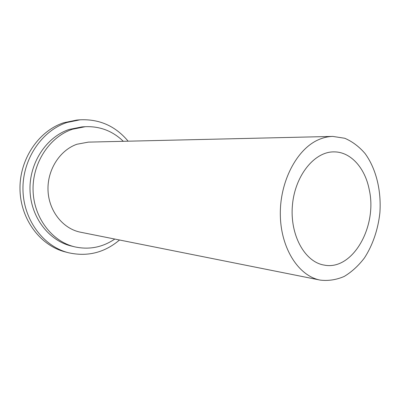 <?xml version="1.0" encoding="UTF-8"?>
<svg xmlns="http://www.w3.org/2000/svg" width="400" height="400" viewBox="0 0 400 400"><rect width="100%" height="100%" fill="white"/><g stroke="black" fill="none" stroke-linecap="round" stroke-linejoin="round"><path stroke-width="0.6" d="M369.235 189.67C377.645 226.435 352.615 270.98 324.155 265.085C304.855 262.07 289.725 235.01 292.425 205.29C294.905 175.555 314.495 151.52 334.02 151.885C350.71 151.725 365.1 168.01 369.235 189.67M119.525 240C104.495 252.7 87.5 256.95 68.53 252.755C43.48 246.495 23.385 219.925 22.965 189.55C22.41 159.19 41.83 130.66 67.045 122.475L80.12 119.805C99.525 118.955 115.53 126.085 128.14 141.19M114.795 239.055C102.52 247.345 89.21 249.955 74.86 246.875L71.58 246.09C48.945 240.85 30.645 217.215 30.015 189.99C29.255 162.78 46.475 136.965 69.135 129.445L81.97 126.9L85.335 126.695C100 126.145 112.66 131.015 123.315 141.305M68.53 252.755L65.325 251.925C40.405 245.695 20.425 219.34 20 189.225C19.445 159.125 38.74 130.845 63.81 122.72L76.815 120.07L80.12 119.805M318.46 139.74C323.21 137.635 327.985 136.525 332.785 136.415L344.745 138.26C352.345 141.52 359.13 146.625 365.095 153.575C376.145 168.75 381.465 190.7 379.875 212.915C378.05 229.515 372.71 245.19 364.45 257.915C358.46 265.77 351.7 271.955 344.175 276.46C336.35 279.835 328.38 281.055 320.26 280.11C298.765 276.1 280.865 248.635 280.33 215.165C279.65 181.715 296.735 149.15 318.46 139.74M320.26 280.11L80.515 232.205C63.155 228.86 48.91 211.28 48.03 190.705C47.055 170.14 59.73 150.235 76.915 144.25L88.37 142.12L332.785 136.415M74.86 246.875C52.105 241.61 33.7 217.78 33.07 190.325C32.315 162.875 49.645 136.835 72.43 129.255L85.335 126.695"/></g></svg>
